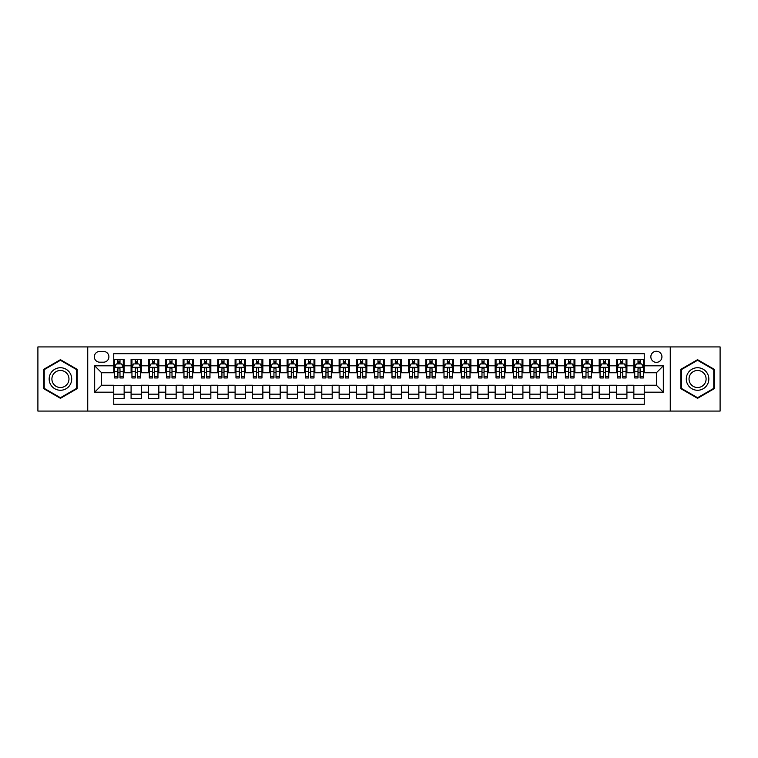 <?xml version="1.0" encoding="UTF-8"?>
<svg xmlns="http://www.w3.org/2000/svg" width="758" height="758" viewBox="0 0 758 758"><rect width="100%" height="100%" fill="white"/><g stroke="black" fill="none" stroke-linecap="round" stroke-linejoin="round"><path stroke-width="1.14" d="M656.39 351.257A5.552 5.552 0 0 0 650.838 356.81A5.552 5.552 0 0 0 656.39 362.352A5.552 5.552 0 0 0 661.933 356.81A5.552 5.552 0 0 0 656.39 351.257M670.261 411.073L720.1 411.073L720.1 346.927L670.261 346.927L670.261 411.073L87.739 411.073L87.739 346.927L37.9 346.927L37.9 411.073L87.739 411.073M644.253 359.5L633.849 359.5L633.849 365.82L626.913 365.82L626.913 372.756L633.849 372.756L633.849 365.82M626.913 365.82L626.913 359.5L616.51 359.5L616.51 365.82L609.574 365.82L609.574 372.756L616.51 372.756L616.51 365.82M609.574 365.82L609.574 359.5L599.18 359.5L599.18 365.82L592.244 365.82L592.244 372.756L599.18 372.756L599.18 365.82M592.244 365.82L592.244 359.5L581.841 359.5L581.841 365.82L574.905 365.82L574.905 372.756L581.841 372.756L581.841 365.82M574.905 365.82L574.905 359.5L564.502 359.5L564.502 365.82L557.566 365.82L557.566 372.756L564.502 372.756L564.502 365.82M557.566 365.82L557.566 359.5L547.162 359.5L547.162 365.82L540.236 365.82L540.236 372.756L547.162 372.756L547.162 365.82M540.236 365.82L540.236 359.5L529.833 359.5L529.833 365.82L522.897 365.82L522.897 372.756L529.833 372.756L529.833 365.82M522.897 365.82L522.897 359.5L512.493 359.5L512.493 365.82L505.558 365.82L505.558 372.756L512.493 372.756L512.493 365.82M505.558 365.82L505.558 359.5L495.154 359.5L495.154 365.82L488.218 365.82L488.218 372.756L495.154 372.756L495.154 365.82M488.218 365.82L488.218 359.5L477.815 359.5L477.815 365.82L470.889 365.82L470.889 372.756L477.815 372.756L477.815 365.82M470.889 365.82L470.889 359.5L460.485 359.5L460.485 365.82L453.549 365.82L453.549 372.756L460.485 372.756L460.485 365.82M453.549 365.82L453.549 359.5L443.146 359.5L443.146 365.82L436.21 365.82L436.21 372.756L443.146 372.756L443.146 365.82M436.21 365.82L436.21 359.5L425.806 359.5L425.806 365.82L418.871 365.82L418.871 372.756L425.806 372.756L425.806 365.82M418.871 365.82L418.871 359.5L408.477 359.5L408.477 365.82L401.541 365.82L401.541 372.756L408.477 372.756L408.477 365.82M401.541 365.82L401.541 359.5L391.137 359.5L391.137 365.82L384.202 365.82L384.202 372.756L391.137 372.756L391.137 365.82M384.202 365.82L384.202 359.5L373.798 359.5L373.798 365.82L366.863 365.82L366.863 372.756L373.798 372.756L373.798 365.82M366.863 365.82L366.863 359.5L356.459 359.5L356.459 365.82L349.523 365.82L349.523 372.756L356.459 372.756L356.459 365.82M349.523 365.82L349.523 359.5L339.129 359.5L339.129 365.82L332.194 365.82L332.194 372.756L339.129 372.756L339.129 365.82M332.194 365.82L332.194 359.5L321.79 359.5L321.79 365.82L314.854 365.82L314.854 372.756L321.79 372.756L321.79 365.82M314.854 365.82L314.854 359.5L304.451 359.5L304.451 365.82L297.515 365.82L297.515 372.756L304.451 372.756L304.451 365.82M297.515 365.82L297.515 359.5L287.111 359.5L287.111 365.82L280.185 365.82L280.185 372.756L287.111 372.756L287.111 365.82M280.185 365.82L280.185 359.5L269.782 359.5L269.782 365.82L262.846 365.82L262.846 372.756L269.782 372.756L269.782 365.82M262.846 365.82L262.846 359.5L252.442 359.5L252.442 365.82L245.507 365.82L245.507 372.756L252.442 372.756L252.442 365.82M245.507 365.82L245.507 359.5L235.103 359.5L235.103 365.82L228.167 365.82L228.167 372.756L235.103 372.756L235.103 365.82M228.167 365.82L228.167 359.5L217.764 359.5L217.764 365.82L210.838 365.82L210.838 372.756L217.764 372.756L217.764 365.82M210.838 365.82L210.838 359.5L200.434 359.5L200.434 365.82L193.498 365.82L193.498 372.756L200.434 372.756L200.434 365.82M193.498 365.82L193.498 359.5L183.095 359.5L183.095 365.82L176.159 365.82L176.159 372.756L183.095 372.756L183.095 365.82M176.159 365.82L176.159 359.5L165.756 359.5L165.756 365.82L158.82 365.82L158.82 372.756L165.756 372.756L165.756 365.82M158.82 365.82L158.82 359.5L148.426 359.5L148.426 365.82L141.49 365.82L141.49 372.756L148.426 372.756L148.426 365.82M141.49 365.82L141.49 359.5L131.087 359.5L131.087 372.756L124.151 372.756L124.151 359.5L113.747 359.5M113.747 398.5L124.151 398.5L124.151 385.244L131.087 385.244L131.087 398.5L141.49 398.5L141.49 385.244L148.426 385.244L148.426 392.18L141.49 392.18M148.426 392.18L148.426 398.5L158.82 398.5L158.82 385.244L165.756 385.244L165.756 392.18L158.82 392.18M165.756 392.18L165.756 398.5L176.159 398.5L176.159 385.244L183.095 385.244L183.095 392.18L176.159 392.18M183.095 392.18L183.095 398.5L193.498 398.5L193.498 385.244L200.434 385.244L200.434 392.18L193.498 392.18M200.434 392.18L200.434 398.5L210.838 398.5L210.838 385.244L217.764 385.244L217.764 392.18L210.838 392.18M217.764 392.18L217.764 398.5L228.167 398.5L228.167 385.244L235.103 385.244L235.103 392.18L228.167 392.18M235.103 392.18L235.103 398.5L245.507 398.5L245.507 385.244L252.442 385.244L252.442 392.18L245.507 392.18M252.442 392.18L252.442 398.5L262.846 398.5L262.846 385.244L269.782 385.244L269.782 392.18L262.846 392.18M269.782 392.18L269.782 398.5L280.185 398.5L280.185 385.244L287.111 385.244L287.111 392.18L280.185 392.18M287.111 392.18L287.111 398.5L297.515 398.5L297.515 385.244L304.451 385.244L304.451 392.18L297.515 392.18M304.451 392.18L304.451 398.5L314.854 398.5L314.854 385.244L321.79 385.244L321.79 392.18L314.854 392.18M321.79 392.18L321.79 398.5L332.194 398.5L332.194 385.244L339.129 385.244L339.129 392.18L332.194 392.18M339.129 392.18L339.129 398.5L349.523 398.5L349.523 385.244L356.459 385.244L356.459 392.18L349.523 392.18M356.459 392.18L356.459 398.5L366.863 398.5L366.863 385.244L373.798 385.244L373.798 392.18L366.863 392.18M373.798 392.18L373.798 398.5L384.202 398.5L384.202 385.244L391.137 385.244L391.137 392.18L384.202 392.18M391.137 392.18L391.137 398.5L401.541 398.5L401.541 385.244L408.477 385.244L408.477 392.18L401.541 392.18M408.477 392.18L408.477 398.5L418.871 398.5L418.871 385.244L425.806 385.244L425.806 392.18L418.871 392.18M425.806 392.18L425.806 398.5L436.21 398.5L436.21 385.244L443.146 385.244L443.146 392.18L436.21 392.18M443.146 392.18L443.146 398.5L453.549 398.5L453.549 385.244L460.485 385.244L460.485 392.18L453.549 392.18M460.485 392.18L460.485 398.5L470.889 398.5L470.889 385.244L477.815 385.244L477.815 392.18L470.889 392.18M477.815 392.18L477.815 398.5L488.218 398.5L488.218 385.244L495.154 385.244L495.154 392.18L488.218 392.18M495.154 392.18L495.154 398.5L505.558 398.5L505.558 385.244L512.493 385.244L512.493 392.18L505.558 392.18M512.493 392.18L512.493 398.5L522.897 398.5L522.897 385.244L529.833 385.244L529.833 392.18L522.897 392.18M529.833 392.18L529.833 398.5L540.236 398.5L540.236 385.244L547.162 385.244L547.162 392.18L540.236 392.18M547.162 392.18L547.162 398.5L557.566 398.5L557.566 385.244L564.502 385.244L564.502 392.18L557.566 392.18M564.502 392.18L564.502 398.5L574.905 398.5L574.905 385.244L581.841 385.244L581.841 392.18L574.905 392.18M581.841 392.18L581.841 398.5L592.244 398.5L592.244 385.244L599.18 385.244L599.18 392.18L592.244 392.18M599.18 392.18L599.18 398.5L609.574 398.5L609.574 385.244L616.51 385.244L616.51 392.18L609.574 392.18M616.51 392.18L616.51 398.5L626.913 398.5L626.913 385.244L633.849 385.244L633.849 392.18L626.913 392.18M99.705 362.182L103.524 362.182A5.372 5.372 0 0 0 108.896 356.81A5.372 5.372 0 0 0 103.524 351.437L99.705 351.437A5.372 5.372 0 0 0 94.333 356.81A5.372 5.372 0 0 0 99.705 362.182M670.261 346.927L87.739 346.927M644.253 365.82L644.253 353.692L113.747 353.692L113.747 372.756L101.61 372.756L101.61 385.244L113.747 385.244L113.747 404.308L644.253 404.308L644.253 385.244L656.39 385.244L656.39 372.756L644.253 372.756L644.253 365.82L663.326 365.82L663.326 392.18L644.253 392.18M113.747 392.18L94.674 392.18L94.674 365.82L113.747 365.82M633.849 392.18L633.849 398.5L644.253 398.5M113.747 363.831L114.619 363.831M117.907 363.831L119.991 363.831M123.279 363.831L124.151 363.831M113.747 372.585L114.619 372.585M117.907 372.585L119.991 372.585M123.279 372.585L124.151 372.585M113.747 385.415L124.151 385.415M113.747 394.169L124.151 394.169M131.087 372.585L131.949 372.585M135.246 372.585L137.331 372.585M140.618 372.585L141.49 372.585M131.087 363.831L131.949 363.831M135.246 363.831L137.331 363.831M140.618 363.831L141.49 363.831M131.087 385.415L141.49 385.415M131.087 394.169L141.49 394.169M148.426 385.415L158.82 385.415M148.426 394.169L158.82 394.169M148.426 363.831L149.288 363.831M152.585 363.831L154.66 363.831M157.958 363.831L158.82 363.831M148.426 372.585L149.288 372.585M152.585 372.585L154.66 372.585M157.958 372.585L158.82 372.585M165.756 385.415L176.159 385.415M165.756 394.169L176.159 394.169M165.756 363.831L166.627 363.831M169.915 363.831L172 363.831M175.297 363.831L176.159 363.831M165.756 372.585L166.627 372.585M169.915 372.585L172 372.585M175.297 372.585L176.159 372.585M183.095 385.415L193.498 385.415M183.095 394.169L193.498 394.169M183.095 363.831L183.967 363.831M187.254 363.831L189.339 363.831M192.627 363.831L193.498 363.831M183.095 372.585L183.967 372.585M187.254 372.585L189.339 372.585M192.627 372.585L193.498 372.585M200.434 385.415L210.838 385.415M200.434 394.169L210.838 394.169M200.434 363.831L201.296 363.831M204.594 363.831L206.669 363.831M209.966 363.831L210.838 363.831M200.434 372.585L201.296 372.585M204.594 372.585L206.669 372.585M209.966 372.585L210.838 372.585M217.764 385.415L228.167 385.415M217.764 394.169L228.167 394.169M217.764 363.831L218.636 363.831M221.933 363.831L224.008 363.831M227.305 363.831L228.167 363.831M217.764 372.585L218.636 372.585M221.933 372.585L224.008 372.585M227.305 372.585L228.167 372.585M235.103 385.415L245.507 385.415M235.103 394.169L245.507 394.169M235.103 363.831L235.975 363.831M239.263 363.831L241.347 363.831M244.644 363.831L245.507 363.831M235.103 372.585L235.975 372.585M239.263 372.585L241.347 372.585M244.644 372.585L245.507 372.585M252.442 385.415L262.846 385.415M252.442 394.169L262.846 394.169M252.442 363.831L253.305 363.831M256.602 363.831L258.686 363.831M261.974 363.831L262.846 363.831M252.442 372.585L253.305 372.585M256.602 372.585L258.686 372.585M261.974 372.585L262.846 372.585M269.782 385.415L280.185 385.415M269.782 394.169L280.185 394.169M269.782 363.831L270.644 363.831M273.941 363.831L276.016 363.831M279.314 363.831L280.185 363.831M269.782 372.585L270.644 372.585M273.941 372.585L276.016 372.585M279.314 372.585L280.185 372.585M287.111 385.415L297.515 385.415M287.111 394.169L297.515 394.169M287.111 363.831L287.983 363.831M291.28 363.831L293.355 363.831M296.653 363.831L297.515 363.831M287.111 372.585L287.983 372.585M291.28 372.585L293.355 372.585M296.653 372.585L297.515 372.585M304.451 385.415L314.854 385.415M304.451 394.169L314.854 394.169M304.451 363.831L305.322 363.831M308.61 363.831L310.695 363.831M313.992 363.831L314.854 363.831M304.451 372.585L305.322 372.585M308.61 372.585L310.695 372.585M313.992 372.585L314.854 372.585M321.79 385.415L332.194 385.415M321.79 394.169L332.194 394.169M321.79 363.831L322.652 363.831M325.949 363.831L328.034 363.831M331.322 363.831L332.194 363.831M321.79 372.585L322.652 372.585M325.949 372.585L328.034 372.585M331.322 372.585L332.194 372.585M339.129 385.415L349.523 385.415M339.129 394.169L349.523 394.169M339.129 363.831L339.991 363.831M343.289 363.831L345.364 363.831M348.661 363.831L349.523 363.831M339.129 372.585L339.991 372.585M343.289 372.585L345.364 372.585M348.661 372.585L349.523 372.585M356.459 385.415L366.863 385.415M356.459 394.169L366.863 394.169M356.459 363.831L357.331 363.831M360.619 363.831L362.703 363.831M366 363.831L366.863 363.831M356.459 372.585L357.331 372.585M360.619 372.585L362.703 372.585M366 372.585L366.863 372.585M373.798 385.415L384.202 385.415M373.798 394.169L384.202 394.169M373.798 363.831L374.67 363.831M377.958 363.831L380.042 363.831M383.33 363.831L384.202 363.831M373.798 372.585L374.67 372.585M377.958 372.585L380.042 372.585M383.33 372.585L384.202 372.585M391.137 385.415L401.541 385.415M391.137 394.169L401.541 394.169M391.137 363.831L392 363.831M395.297 363.831L397.381 363.831M400.669 363.831L401.541 363.831M391.137 372.585L392 372.585M395.297 372.585L397.381 372.585M400.669 372.585L401.541 372.585M408.477 385.415L418.871 385.415M408.477 394.169L418.871 394.169M408.477 363.831L409.339 363.831M412.636 363.831L414.711 363.831M418.009 363.831L418.871 363.831M408.477 372.585L409.339 372.585M412.636 372.585L414.711 372.585M418.009 372.585L418.871 372.585M425.806 385.415L436.21 385.415M425.806 394.169L436.21 394.169M425.806 363.831L426.678 363.831M429.966 363.831L432.051 363.831M435.348 363.831L436.21 363.831M425.806 372.585L426.678 372.585M429.966 372.585L432.051 372.585M435.348 372.585L436.21 372.585M443.146 385.415L453.549 385.415M443.146 394.169L453.549 394.169M443.146 363.831L444.008 363.831M447.305 363.831L449.39 363.831M452.678 363.831L453.549 363.831M443.146 372.585L444.008 372.585M447.305 372.585L449.39 372.585M452.678 372.585L453.549 372.585M460.485 385.415L470.889 385.415M460.485 394.169L470.889 394.169M460.485 363.831L461.347 363.831M464.645 363.831L466.72 363.831M470.017 363.831L470.889 363.831M460.485 372.585L461.347 372.585M464.645 372.585L466.72 372.585M470.017 372.585L470.889 372.585M477.815 385.415L488.218 385.415M477.815 394.169L488.218 394.169M477.815 363.831L478.686 363.831M481.984 363.831L484.059 363.831M487.356 363.831L488.218 363.831M477.815 372.585L478.686 372.585M481.984 372.585L484.059 372.585M487.356 372.585L488.218 372.585M495.154 385.415L505.558 385.415M495.154 394.169L505.558 394.169M495.154 363.831L496.026 363.831M499.314 363.831L501.398 363.831M504.695 363.831L505.558 363.831M495.154 372.585L496.026 372.585M499.314 372.585L501.398 372.585M504.695 372.585L505.558 372.585M512.493 385.415L522.897 385.415M512.493 394.169L522.897 394.169M512.493 363.831L513.356 363.831M516.653 363.831L518.737 363.831M522.025 363.831L522.897 363.831M512.493 372.585L513.356 372.585M516.653 372.585L518.737 372.585M522.025 372.585L522.897 372.585M529.833 385.415L540.236 385.415M529.833 394.169L540.236 394.169M529.833 363.831L530.695 363.831M533.992 363.831L536.067 363.831M539.364 363.831L540.236 363.831M529.833 372.585L530.695 372.585M533.992 372.585L536.067 372.585M539.364 372.585L540.236 372.585M547.162 385.415L557.566 385.415M547.162 394.169L557.566 394.169M547.162 363.831L548.034 363.831M551.331 363.831L553.406 363.831M556.704 363.831L557.566 363.831M547.162 372.585L548.034 372.585M551.331 372.585L553.406 372.585M556.704 372.585L557.566 372.585M564.502 385.415L574.905 385.415M564.502 394.169L574.905 394.169M564.502 363.831L565.373 363.831M568.661 363.831L570.746 363.831M574.033 363.831L574.905 363.831M564.502 372.585L565.373 372.585M568.661 372.585L570.746 372.585M574.033 372.585L574.905 372.585M581.841 385.415L592.244 385.415M581.841 394.169L592.244 394.169M581.841 363.831L582.703 363.831M586 363.831L588.085 363.831M591.373 363.831L592.244 363.831M581.841 372.585L582.703 372.585M586 372.585L588.085 372.585M591.373 372.585L592.244 372.585M599.18 385.415L609.574 385.415M599.18 394.169L609.574 394.169M599.18 363.831L600.042 363.831M603.34 363.831L605.415 363.831M608.712 363.831L609.574 363.831M599.18 372.585L600.042 372.585M603.34 372.585L605.415 372.585M608.712 372.585L609.574 372.585M616.51 385.415L626.913 385.415M616.51 394.169L626.913 394.169M616.51 363.831L617.382 363.831M620.669 363.831L622.754 363.831M626.051 363.831L626.913 363.831M616.51 372.585L617.382 372.585M620.669 372.585L622.754 372.585M626.051 372.585L626.913 372.585M633.849 385.415L644.253 385.415M633.849 394.169L644.253 394.169M633.849 363.831L634.721 363.831M638.009 363.831L640.093 363.831M643.381 363.831L644.253 363.831M633.849 372.585L634.721 372.585M638.009 372.585L640.093 372.585M643.381 372.585L644.253 372.585M101.61 372.756L94.674 365.82M101.61 385.244L94.674 392.18M663.326 365.82L656.39 372.756M663.326 392.18L656.39 385.244M60.441 398.32L77.164 388.655L77.164 369.345L60.441 359.68L43.708 369.345L43.708 388.655L60.441 398.32M714.292 369.345L697.559 359.68L680.836 369.345L680.836 388.655L697.559 398.32L714.292 388.655L714.292 369.345M119.991 361.746L117.907 361.746M123.279 376.546L119.991 376.546L119.991 377.958L123.279 377.958L123.279 367.384L121.545 363.916L116.353 363.916L114.619 367.384L114.619 377.958L117.907 377.958L117.907 376.546L114.619 376.546M114.619 367.384L114.619 359.5M123.279 367.384L123.279 359.5M117.907 363.916L117.907 359.5M119.991 359.5L119.991 363.916M119.991 376.546L119.991 368.682C119.3 367.346 118.608 367.346 117.907 368.682L117.907 376.546M60.441 367.734A11.266 11.266 0 0 0 49.166 379A11.266 11.266 0 0 0 60.441 390.266A11.266 11.266 0 0 0 71.707 379A11.266 11.266 0 0 0 60.441 367.734M60.441 370.473A8.527 8.527 0 0 0 51.904 379A8.527 8.527 0 0 0 60.441 387.528A8.527 8.527 0 0 0 68.969 379A8.527 8.527 0 0 0 60.441 370.473M76.643 388.361L60.441 397.713L44.229 388.361L44.229 369.639L60.441 360.287L76.643 369.639L76.643 388.361M687.8 373.362A11.266 11.266 0 0 0 691.931 388.759A11.266 11.266 0 0 0 707.318 384.638A11.266 11.266 0 0 0 703.197 369.241A11.266 11.266 0 0 0 687.8 373.362M690.178 374.736A8.527 8.527 0 0 0 693.295 386.391A8.527 8.527 0 0 0 704.949 383.264A8.527 8.527 0 0 0 701.832 371.609A8.527 8.527 0 0 0 690.178 374.736M713.771 369.639L713.771 388.361L697.559 397.713L681.357 388.361L681.357 369.639L697.559 360.287L713.771 369.639M137.331 361.746L135.246 361.746M140.618 376.546L137.331 376.546L137.331 377.958L140.618 377.958L140.618 367.384L138.885 363.916L133.683 363.916L131.949 367.384L131.949 377.958L135.246 377.958L135.246 376.546L131.949 376.546M131.949 367.384L131.949 359.5M140.618 367.384L140.618 359.5M135.246 363.916L135.246 359.5M137.331 359.5L137.331 363.916M137.331 376.546L137.331 368.682C136.629 367.346 135.938 367.346 135.246 368.682L135.246 376.546M154.66 361.746L152.585 361.746M157.958 376.546L154.66 376.546L154.66 377.958L157.958 377.958L157.958 367.384L156.224 363.916L151.022 363.916L149.288 367.384L149.288 377.958L152.585 377.958L152.585 376.546L149.288 376.546M149.288 367.384L149.288 359.5M157.958 367.384L157.958 359.5M152.585 363.916L152.585 359.5M154.66 359.5L154.66 363.916M154.66 376.546L154.66 368.682C153.969 367.346 153.277 367.346 152.585 368.682L152.585 376.546M172 361.746L169.915 361.746M175.297 376.546L172 376.546L172 377.958L175.297 377.958L175.297 367.384L173.563 363.916L168.361 363.916L166.627 367.384L166.627 377.958L169.915 377.958L169.915 376.546L166.627 376.546M166.627 367.384L166.627 359.5M175.297 367.384L175.297 359.5M169.915 363.916L169.915 359.5M172 359.5L172 363.916M172 376.546L172 368.682C171.308 367.346 170.616 367.346 169.915 368.682L169.915 376.546M189.339 361.746L187.254 361.746M192.627 376.546L189.339 376.546L189.339 377.958L192.627 377.958L192.627 367.384L190.893 363.916L185.691 363.916L183.967 367.384L183.967 377.958L187.254 377.958L187.254 376.546L183.967 376.546M183.967 367.384L183.967 359.5M192.627 367.384L192.627 359.5M187.254 363.916L187.254 359.5M189.339 359.5L189.339 363.916M189.339 376.546L189.339 368.682C188.647 367.346 187.946 367.346 187.254 368.682L187.254 376.546M206.669 361.746L204.594 361.746M209.966 376.546L206.669 376.546L206.669 377.958L209.966 377.958L209.966 367.384L208.232 363.916L203.03 363.916L201.296 367.384L201.296 377.958L204.594 377.958L204.594 376.546L201.296 376.546M201.296 367.384L201.296 359.5M209.966 367.384L209.966 359.5M204.594 363.916L204.594 359.5M206.669 359.5L206.669 363.916M206.669 376.546L206.669 368.682C205.977 367.346 205.285 367.346 204.594 368.682L204.594 376.546M224.008 361.746L221.933 361.746M227.305 376.546L224.008 376.546L224.008 377.958L227.305 377.958L227.305 367.384L225.571 363.916L220.37 363.916L218.636 367.384L218.636 377.958L221.933 377.958L221.933 376.546L218.636 376.546M218.636 367.384L218.636 359.5M227.305 367.384L227.305 359.5M221.933 363.916L221.933 359.5M224.008 359.5L224.008 363.916M224.008 376.546L224.008 368.682C223.316 367.346 222.625 367.346 221.933 368.682L221.933 376.546M241.347 361.746L239.263 361.746M244.644 376.546L241.347 376.546L241.347 377.958L244.644 377.958L244.644 367.384L242.911 363.916L237.709 363.916L235.975 367.384L235.975 377.958L239.263 377.958L239.263 376.546L235.975 376.546M235.975 367.384L235.975 359.5M244.644 367.384L244.644 359.5M239.263 363.916L239.263 359.5M241.347 359.5L241.347 363.916M241.347 376.546L241.347 368.682C240.656 367.346 239.964 367.346 239.263 368.682L239.263 376.546M258.686 361.746L256.602 361.746M261.974 376.546L258.686 376.546L258.686 377.958L261.974 377.958L261.974 367.384L260.24 363.916L255.039 363.916L253.305 367.384L253.305 377.958L256.602 377.958L256.602 376.546L253.305 376.546M253.305 367.384L253.305 359.5M261.974 367.384L261.974 359.5M256.602 363.916L256.602 359.5M258.686 359.5L258.686 363.916M258.686 376.546L258.686 368.682C257.995 367.346 257.294 367.346 256.602 368.682L256.602 376.546M276.016 361.746L273.941 361.746M279.314 376.546L276.016 376.546L276.016 377.958L279.314 377.958L279.314 367.384L277.58 363.916L272.378 363.916L270.644 367.384L270.644 377.958L273.941 377.958L273.941 376.546L270.644 376.546M270.644 367.384L270.644 359.5M279.314 367.384L279.314 359.5M273.941 363.916L273.941 359.5M276.016 359.5L276.016 363.916M276.016 376.546L276.016 368.682C275.325 367.346 274.633 367.346 273.941 368.682L273.941 376.546M293.355 361.746L291.28 361.746M296.653 376.546L293.355 376.546L293.355 377.958L296.653 377.958L296.653 367.384L294.919 363.916L289.717 363.916L287.983 367.384L287.983 377.958L291.28 377.958L291.28 376.546L287.983 376.546M287.983 367.384L287.983 359.5M296.653 367.384L296.653 359.5M291.28 363.916L291.28 359.5M293.355 359.5L293.355 363.916M293.355 376.546L293.355 368.682C292.664 367.346 291.972 367.346 291.28 368.682L291.28 376.546M310.695 361.746L308.61 361.746M313.992 376.546L310.695 376.546L310.695 377.958L313.992 377.958L313.992 367.384L312.258 363.916L307.056 363.916L305.322 367.384L305.322 377.958L308.61 377.958L308.61 376.546L305.322 376.546M305.322 367.384L305.322 359.5M313.992 367.384L313.992 359.5M308.61 363.916L308.61 359.5M310.695 359.5L310.695 363.916M310.695 376.546L310.695 368.682C310.003 367.346 309.311 367.346 308.61 368.682L308.61 376.546M328.034 361.746L325.949 361.746M331.322 376.546L328.034 376.546L328.034 377.958L331.322 377.958L331.322 367.384L329.588 363.916L324.386 363.916L322.652 367.384L322.652 377.958L325.949 377.958L325.949 376.546L322.652 376.546M322.652 367.384L322.652 359.5M331.322 367.384L331.322 359.5M325.949 363.916L325.949 359.5M328.034 359.5L328.034 363.916M328.034 376.546L328.034 368.682C327.333 367.346 326.641 367.346 325.949 368.682L325.949 376.546M345.364 361.746L343.289 361.746M348.661 376.546L345.364 376.546L345.364 377.958L348.661 377.958L348.661 367.384L346.927 363.916L341.725 363.916L339.991 367.384L339.991 377.958L343.289 377.958L343.289 376.546L339.991 376.546M339.991 367.384L339.991 359.5M348.661 367.384L348.661 359.5M343.289 363.916L343.289 359.5M345.364 359.5L345.364 363.916M345.364 376.546L345.364 368.682C344.672 367.346 343.98 367.346 343.289 368.682L343.289 376.546M362.703 361.746L360.619 361.746M366 376.546L362.703 376.546L362.703 377.958L366 377.958L366 367.384L364.266 363.916L359.065 363.916L357.331 367.384L357.331 377.958L360.619 377.958L360.619 376.546L357.331 376.546M357.331 367.384L357.331 359.5M366 367.384L366 359.5M360.619 363.916L360.619 359.5M362.703 359.5L362.703 363.916M362.703 376.546L362.703 368.682C362.011 367.346 361.32 367.346 360.619 368.682L360.619 376.546M380.042 361.746L377.958 361.746M383.33 376.546L380.042 376.546L380.042 377.958L383.33 377.958L383.33 367.384L381.596 363.916L376.404 363.916L374.67 367.384L374.67 377.958L377.958 377.958L377.958 376.546L374.67 376.546M374.67 367.384L374.67 359.5M383.33 367.384L383.33 359.5M377.958 363.916L377.958 359.5M380.042 359.5L380.042 363.916M380.042 376.546L380.042 368.682C379.351 367.346 378.659 367.346 377.958 368.682L377.958 376.546M397.381 361.746L395.297 361.746M400.669 376.546L397.381 376.546L397.381 377.958L400.669 377.958L400.669 367.384L398.935 363.916L393.734 363.916L392 367.384L392 377.958L395.297 377.958L395.297 376.546L392 376.546M392 367.384L392 359.5M400.669 367.384L400.669 359.5M395.297 363.916L395.297 359.5M397.381 359.5L397.381 363.916M397.381 376.546L397.381 368.682C396.68 367.346 395.989 367.346 395.297 368.682L395.297 376.546M414.711 361.746L412.636 361.746M418.009 376.546L414.711 376.546L414.711 377.958L418.009 377.958L418.009 367.384L416.275 363.916L411.073 363.916L409.339 367.384L409.339 377.958L412.636 377.958L412.636 376.546L409.339 376.546M409.339 367.384L409.339 359.5M418.009 367.384L418.009 359.5M412.636 363.916L412.636 359.5M414.711 359.5L414.711 363.916M414.711 376.546L414.711 368.682C414.02 367.346 413.328 367.346 412.636 368.682L412.636 376.546M432.051 361.746L429.966 361.746M435.348 376.546L432.051 376.546L432.051 377.958L435.348 377.958L435.348 367.384L433.614 363.916L428.412 363.916L426.678 367.384L426.678 377.958L429.966 377.958L429.966 376.546L426.678 376.546M426.678 367.384L426.678 359.5M435.348 367.384L435.348 359.5M429.966 363.916L429.966 359.5M432.051 359.5L432.051 363.916M432.051 376.546L432.051 368.682C431.359 367.346 430.667 367.346 429.966 368.682L429.966 376.546M449.39 361.746L447.305 361.746M452.678 376.546L449.39 376.546L449.39 377.958L452.678 377.958L452.678 367.384L450.944 363.916L445.742 363.916L444.008 367.384L444.008 377.958L447.305 377.958L447.305 376.546L444.008 376.546M444.008 367.384L444.008 359.5M452.678 367.384L452.678 359.5M447.305 363.916L447.305 359.5M449.39 359.5L449.39 363.916M449.39 376.546L449.39 368.682C448.698 367.346 447.997 367.346 447.305 368.682L447.305 376.546M466.72 361.746L464.645 361.746M470.017 376.546L466.72 376.546L466.72 377.958L470.017 377.958L470.017 367.384L468.283 363.916L463.081 363.916L461.347 367.384L461.347 377.958L464.645 377.958L464.645 376.546L461.347 376.546M461.347 367.384L461.347 359.5M470.017 367.384L470.017 359.5M464.645 363.916L464.645 359.5M466.72 359.5L466.72 363.916M466.72 376.546L466.72 368.682C466.028 367.346 465.336 367.346 464.645 368.682L464.645 376.546M484.059 361.746L481.984 361.746M487.356 376.546L484.059 376.546L484.059 377.958L487.356 377.958L487.356 367.384L485.622 363.916L480.42 363.916L478.686 367.384L478.686 377.958L481.984 377.958L481.984 376.546L478.686 376.546M478.686 367.384L478.686 359.5M487.356 367.384L487.356 359.5M481.984 363.916L481.984 359.5M484.059 359.5L484.059 363.916M484.059 376.546L484.059 368.682C483.367 367.346 482.675 367.346 481.984 368.682L481.984 376.546M501.398 361.746L499.314 361.746M504.695 376.546L501.398 376.546L501.398 377.958L504.695 377.958L504.695 367.384L502.961 363.916L497.76 363.916L496.026 367.384L496.026 377.958L499.314 377.958L499.314 376.546L496.026 376.546M496.026 367.384L496.026 359.5M504.695 367.384L504.695 359.5M499.314 363.916L499.314 359.5M501.398 359.5L501.398 363.916M501.398 376.546L501.398 368.682C500.706 367.346 500.015 367.346 499.314 368.682L499.314 376.546M518.737 361.746L516.653 361.746M522.025 376.546L518.737 376.546L518.737 377.958L522.025 377.958L522.025 367.384L520.291 363.916L515.089 363.916L513.356 367.384L513.356 377.958L516.653 377.958L516.653 376.546L513.356 376.546M513.356 367.384L513.356 359.5M522.025 367.384L522.025 359.5M516.653 363.916L516.653 359.5M518.737 359.5L518.737 363.916M518.737 376.546L518.737 368.682C518.046 367.346 517.344 367.346 516.653 368.682L516.653 376.546M536.067 361.746L533.992 361.746M539.364 376.546L536.067 376.546L536.067 377.958L539.364 377.958L539.364 367.384L537.63 363.916L532.429 363.916L530.695 367.384L530.695 377.958L533.992 377.958L533.992 376.546L530.695 376.546M530.695 367.384L530.695 359.5M539.364 367.384L539.364 359.5M533.992 363.916L533.992 359.5M536.067 359.5L536.067 363.916M536.067 376.546L536.067 368.682C535.375 367.346 534.684 367.346 533.992 368.682L533.992 376.546M553.406 361.746L551.331 361.746M556.704 376.546L553.406 376.546L553.406 377.958L556.704 377.958L556.704 367.384L554.97 363.916L549.768 363.916L548.034 367.384L548.034 377.958L551.331 377.958L551.331 376.546L548.034 376.546M548.034 367.384L548.034 359.5M556.704 367.384L556.704 359.5M551.331 363.916L551.331 359.5M553.406 359.5L553.406 363.916M553.406 376.546L553.406 368.682C552.715 367.346 552.023 367.346 551.331 368.682L551.331 376.546M570.746 361.746L568.661 361.746M574.033 376.546L570.746 376.546L570.746 377.958L574.033 377.958L574.033 367.384L572.309 363.916L567.107 363.916L565.373 367.384L565.373 377.958L568.661 377.958L568.661 376.546L565.373 376.546M565.373 367.384L565.373 359.5M574.033 367.384L574.033 359.5M568.661 363.916L568.661 359.5M570.746 359.5L570.746 363.916M570.746 376.546L570.746 368.682C570.054 367.346 569.362 367.346 568.661 368.682L568.661 376.546M588.085 361.746L586 361.746M591.373 376.546L588.085 376.546L588.085 377.958L591.373 377.958L591.373 367.384L589.639 363.916L584.437 363.916L582.703 367.384L582.703 377.958L586 377.958L586 376.546L582.703 376.546M582.703 367.384L582.703 359.5M591.373 367.384L591.373 359.5M586 363.916L586 359.5M588.085 359.5L588.085 363.916M588.085 376.546L588.085 368.682C587.384 367.346 586.692 367.346 586 368.682L586 376.546M605.415 361.746L603.34 361.746M608.712 376.546L605.415 376.546L605.415 377.958L608.712 377.958L608.712 367.384L606.978 363.916L601.776 363.916L600.042 367.384L600.042 377.958L603.34 377.958L603.34 376.546L600.042 376.546M600.042 367.384L600.042 359.5M608.712 367.384L608.712 359.5M603.34 363.916L603.34 359.5M605.415 359.5L605.415 363.916M605.415 376.546L605.415 368.682C604.723 367.346 604.031 367.346 603.34 368.682L603.34 376.546M622.754 361.746L620.669 361.746M626.051 376.546L622.754 376.546L622.754 377.958L626.051 377.958L626.051 367.384L624.317 363.916L619.115 363.916L617.382 367.384L617.382 377.958L620.669 377.958L620.669 376.546L617.382 376.546M617.382 367.384L617.382 359.5M626.051 367.384L626.051 359.5M620.669 363.916L620.669 359.5M622.754 359.5L622.754 363.916M622.754 376.546L622.754 368.682C622.062 367.346 621.37 367.346 620.669 368.682L620.669 376.546M640.093 361.746L638.009 361.746M643.381 376.546L640.093 376.546L640.093 377.958L643.381 377.958L643.381 367.384L641.647 363.916L636.455 363.916L634.721 367.384L634.721 377.958L638.009 377.958L638.009 376.546L634.721 376.546M634.721 367.384L634.721 359.5M643.381 367.384L643.381 359.5M638.009 363.916L638.009 359.5M640.093 359.5L640.093 363.916M640.093 376.546L640.093 368.682C639.401 367.346 638.71 367.346 638.009 368.682L638.009 376.546M131.087 392.18L124.151 392.18M131.087 365.82L124.151 365.82M123.241 367.298L114.657 367.298M114.619 364.873L115.87 364.873M122.029 364.873L123.279 364.873M117.907 371.401L114.619 371.401M123.279 371.401L119.991 371.401M119.991 362.855L117.907 362.855M140.581 367.298L131.996 367.298M131.949 364.873L133.209 364.873M139.368 364.873L140.618 364.873M135.246 371.401L131.949 371.401M140.618 371.401L137.331 371.401M137.331 362.855L135.246 362.855M157.91 367.298L149.335 367.298M149.288 364.873L150.548 364.873M156.698 364.873L157.958 364.873M152.585 371.401L149.288 371.401M157.958 371.401L154.66 371.401M154.66 362.855L152.585 362.855M175.25 367.298L166.665 367.298M166.627 364.873L167.878 364.873M174.037 364.873L175.297 364.873M169.915 371.401L166.627 371.401M175.297 371.401L172 371.401M172 362.855L169.915 362.855M192.589 367.298L184.004 367.298M183.967 364.873L185.217 364.873M191.376 364.873L192.627 364.873M187.254 371.401L183.967 371.401M192.627 371.401L189.339 371.401M189.339 362.855L187.254 362.855M209.928 367.298L201.344 367.298M201.296 364.873L202.557 364.873M208.706 364.873L209.966 364.873M204.594 371.401L201.296 371.401M209.966 371.401L206.669 371.401M206.669 362.855L204.594 362.855M227.258 367.298L218.683 367.298M218.636 364.873L219.896 364.873M226.045 364.873L227.305 364.873M221.933 371.401L218.636 371.401M227.305 371.401L224.008 371.401M224.008 362.855L221.933 362.855M244.597 367.298L236.013 367.298M235.975 364.873L237.226 364.873M243.384 364.873L244.644 364.873M239.263 371.401L235.975 371.401M244.644 371.401L241.347 371.401M241.347 362.855L239.263 362.855M261.936 367.298L253.352 367.298M253.305 364.873L254.565 364.873M260.724 364.873L261.974 364.873M256.602 371.401L253.305 371.401M261.974 371.401L258.686 371.401M258.686 362.855L256.602 362.855M279.266 367.298L270.691 367.298M270.644 364.873L271.904 364.873M278.053 364.873L279.314 364.873M273.941 371.401L270.644 371.401M279.314 371.401L276.016 371.401M276.016 362.855L273.941 362.855M296.605 367.298L288.021 367.298M287.983 364.873L289.243 364.873M295.393 364.873L296.653 364.873M291.28 371.401L287.983 371.401M296.653 371.401L293.355 371.401M293.355 362.855L291.28 362.855M313.945 367.298L305.36 367.298M305.322 364.873L306.573 364.873M312.732 364.873L313.992 364.873M308.61 371.401L305.322 371.401M313.992 371.401L310.695 371.401M310.695 362.855L308.61 362.855M331.284 367.298L322.7 367.298M322.652 364.873L323.912 364.873M330.071 364.873L331.322 364.873M325.949 371.401L322.652 371.401M331.322 371.401L328.034 371.401M328.034 362.855L325.949 362.855M348.614 367.298L340.039 367.298M339.991 364.873L341.252 364.873M347.401 364.873L348.661 364.873M343.289 371.401L339.991 371.401M348.661 371.401L345.364 371.401M345.364 362.855L343.289 362.855M365.953 367.298L357.369 367.298M357.331 364.873L358.581 364.873M364.74 364.873L366 364.873M360.619 371.401L357.331 371.401M366 371.401L362.703 371.401M362.703 362.855L360.619 362.855M383.292 367.298L374.708 367.298M374.67 364.873L375.921 364.873M382.079 364.873L383.33 364.873M377.958 371.401L374.67 371.401M383.33 371.401L380.042 371.401M380.042 362.855L377.958 362.855M400.631 367.298L392.047 367.298M392 364.873L393.26 364.873M399.419 364.873L400.669 364.873M395.297 371.401L392 371.401M400.669 371.401L397.381 371.401M397.381 362.855L395.297 362.855M417.961 367.298L409.386 367.298M409.339 364.873L410.599 364.873M416.748 364.873L418.009 364.873M412.636 371.401L409.339 371.401M418.009 371.401L414.711 371.401M414.711 362.855L412.636 362.855M435.3 367.298L426.716 367.298M426.678 364.873L427.929 364.873M434.088 364.873L435.348 364.873M429.966 371.401L426.678 371.401M435.348 371.401L432.051 371.401M432.051 362.855L429.966 362.855M452.64 367.298L444.055 367.298M444.008 364.873L445.268 364.873M451.427 364.873L452.678 364.873M447.305 371.401L444.008 371.401M452.678 371.401L449.39 371.401M449.39 362.855L447.305 362.855M469.979 367.298L461.395 367.298M461.347 364.873L462.607 364.873M468.757 364.873L470.017 364.873M464.645 371.401L461.347 371.401M470.017 371.401L466.72 371.401M466.72 362.855L464.645 362.855M487.309 367.298L478.734 367.298M478.686 364.873L479.947 364.873M486.096 364.873L487.356 364.873M481.984 371.401L478.686 371.401M487.356 371.401L484.059 371.401M484.059 362.855L481.984 362.855M504.648 367.298L496.064 367.298M496.026 364.873L497.276 364.873M503.435 364.873L504.695 364.873M499.314 371.401L496.026 371.401M504.695 371.401L501.398 371.401M501.398 362.855L499.314 362.855M521.987 367.298L513.403 367.298M513.356 364.873L514.616 364.873M520.774 364.873L522.025 364.873M516.653 371.401L513.356 371.401M522.025 371.401L518.737 371.401M518.737 362.855L516.653 362.855M539.317 367.298L530.742 367.298M530.695 364.873L531.955 364.873M538.104 364.873L539.364 364.873M533.992 371.401L530.695 371.401M539.364 371.401L536.067 371.401M536.067 362.855L533.992 362.855M556.656 367.298L548.072 367.298M548.034 364.873L549.294 364.873M555.443 364.873L556.704 364.873M551.331 371.401L548.034 371.401M556.704 371.401L553.406 371.401M553.406 362.855L551.331 362.855M573.995 367.298L565.411 367.298M565.373 364.873L566.624 364.873M572.783 364.873L574.033 364.873M568.661 371.401L565.373 371.401M574.033 371.401L570.746 371.401M570.746 362.855L568.661 362.855M591.335 367.298L582.75 367.298M582.703 364.873L583.963 364.873M590.122 364.873L591.373 364.873M586 371.401L582.703 371.401M591.373 371.401L588.085 371.401M588.085 362.855L586 362.855M608.665 367.298L600.09 367.298M600.042 364.873L601.302 364.873M607.452 364.873L608.712 364.873M603.34 371.401L600.042 371.401M608.712 371.401L605.415 371.401M605.415 362.855L603.34 362.855M626.004 367.298L617.419 367.298M617.382 364.873L618.632 364.873M624.791 364.873L626.051 364.873M620.669 371.401L617.382 371.401M626.051 371.401L622.754 371.401M622.754 362.855L620.669 362.855M643.343 367.298L634.759 367.298M634.721 364.873L635.971 364.873M642.13 364.873L643.381 364.873M638.009 371.401L634.721 371.401M643.381 371.401L640.093 371.401M640.093 362.855L638.009 362.855"/></g></svg>
